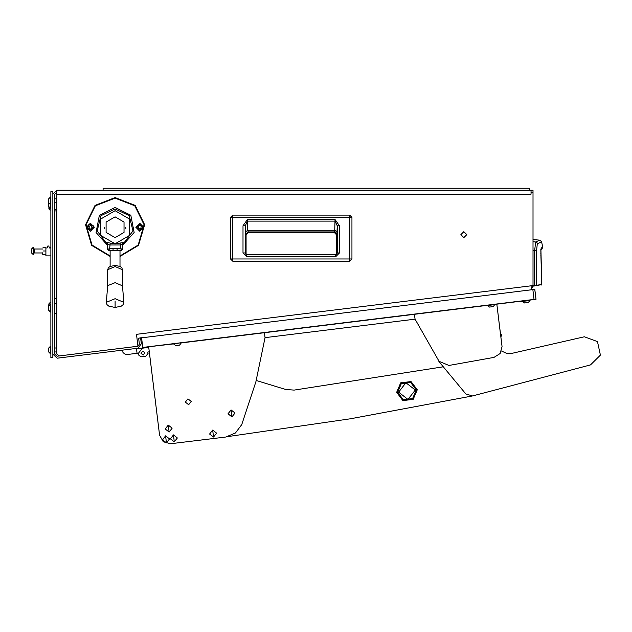 <?xml version="1.0" encoding="UTF-8"?>
<svg xmlns="http://www.w3.org/2000/svg" width="632" height="632" viewBox="0 0 632 632"><rect width="100%" height="100%" fill="white"/><g stroke="black" fill="none" stroke-linecap="round" stroke-linejoin="round"><path stroke-width="0.95" d="M531.022 192.175L531.022 190.2L532.997 190.2L532.997 192.175L531.022 192.175L531.022 194.15L56.793 194.15L56.793 190.2L52.843 194.15M531.022 194.15L56.793 194.15L56.793 353.983L59.013 355.942L137.95 346.249L136.48 334.288L531.022 285.846L531.504 289.764M138.677 338.199L534.783 289.361L535.999 299.165L142.777 347.45L141.568 337.646L138.677 338.199L139.395 344.085L137.95 346.233M50.868 255.897L45.923 255.897L45.923 247.997L47.044 247.997L47.763 246.022L48.767 246.022L49.486 247.997L50.599 247.997L50.868 247.27M117.086 248.487L117.086 250.462L113.081 250.462L113.081 248.487L120.515 248.487L122.49 249.474L121.502 250.462L117.086 250.462M121.549 250.462L120.515 248.487L120.515 244.971L122.49 244.039L123.517 242.34L123.564 243.439L132.989 230.909L129.244 215.694L115.087 208.971L100.922 215.694L97.178 230.909L106.603 243.439L106.65 242.34L110.221 243.115L109.652 248.487L108.665 250.462L113.081 250.462M113.081 248.487L109.652 248.487L107.677 249.474L107.677 244.039L109.652 244.971L120.515 244.971L119.946 243.115L123.517 242.34M242.988 252.942L242.988 225.806L247.428 219.541L335.055 219.541L339.487 225.806L339.487 252.918L335.758 256.687L335.758 254.42L246.693 254.42L246.693 256.687L242.988 252.942L245.263 252.942L245.263 225.806L247.428 221.145L335.055 221.145L337.219 225.806L337.219 252.918L335.758 254.42L337.204 253.124M339.487 252.918L337.219 252.918L337.164 253.337M339.487 225.806L337.219 225.806L337.006 231.92L334.731 230.309L335.055 219.541M247.428 219.541L247.744 230.309L248.352 232.371L246.077 234.646L246.077 254.285L246.077 234.646L248.352 232.371L334.13 232.371L248.352 232.371M242.988 225.806L245.263 225.806L245.658 234.227L247.934 231.952L334.549 231.952L336.817 234.227L337.006 231.92M176.083 345.554L179.219 345.167M175.712 345.593L173.713 344.029L181.115 342.742M177.221 345.412L178.785 345.222M493.363 306.591L494.911 304.213M494.959 304.585L487.501 305.501L489.508 307.065L493.394 306.591M491.017 306.883L492.541 306.694M489.879 307.018L490.313 306.97M45.923 249.119L45.923 247.997M42.763 254.42L42.763 252.8L42.763 254.42M48.696 202.777L50.489 204.571L50.489 197.065L48.696 198.859L48.696 206.482L50.868 208.276M50.868 204.571L50.489 208.276M50.489 304.505L48.696 306.307L48.696 310.217L50.489 312.018L50.868 304.505M48.696 310.186L50.489 312.018L48.696 310.186M48.893 303.818L49.881 302.823L48.893 303.818L49.881 302.823L48.893 303.818L49.881 302.823L48.893 303.818L49.881 302.823L48.893 303.818L49.881 302.823L48.893 303.818L48.696 306.307M50.868 302.823L49.881 302.823L49.881 304.885M48.893 206.83L48.893 208.86M49.881 207.904L49.881 209.958L50.868 209.958L49.881 209.958L48.893 208.971L49.881 209.958M31.6 248.905L33.378 247.207L33.378 254.712L31.6 252.934L31.6 250.959L31.6 252.587M31.6 251.82L31.6 250.098L31.6 251.82M31.6 250.959L31.6 249.838M31.6 252.073L31.6 252.737M33.575 247.207L33.575 254.712L33.575 247.207L31.6 248.984M48.696 351.961L50.489 353.754L48.696 351.961L48.696 348.042L50.489 346.249L50.868 353.754M534.814 289.559L536.047 299.363L494.935 304.411M524.592 302.957L522.553 301.369L518.201 301.551M528.447 302.483L530.011 300.484L522.561 301.393L524.56 302.965L528.431 302.491L529.964 300.105M526.938 302.673L527.641 302.586M230.506 258.962L230.498 217.368L349.725 217.368L349.725 258.962L230.506 258.962L230.506 217.368L232.75 215.117L232.75 261.214L230.506 258.962M349.725 261.214L349.725 258.962L351.977 258.962L349.725 261.206L232.75 261.214L349.725 261.206L351.977 258.962L351.977 217.368L349.725 217.368L349.725 215.117L351.977 217.368L351.977 258.962M336.398 234.646L336.398 254.269L336.398 234.646L334.13 232.371L336.398 234.646L336.817 234.227M33.773 248.487L34.27 248.984L34.27 252.934L33.773 253.432L34.27 252.934L42.763 252.934M165.6 435.875L166.453 442.842L169.51 438.932L165.6 435.875L162.543 439.785L166.453 442.842L169.518 438.932L165.6 435.867L162.543 439.785L166.453 442.842M231.099 409.915L231.952 416.883L235.009 412.973L231.091 409.907L228.034 413.826L231.952 416.883L235.009 412.973L231.099 409.915L228.041 413.826L231.952 416.883M212.668 430.092L213.521 437.06L216.578 433.149L212.668 430.092L209.611 434.002L213.529 437.067L216.586 433.149L212.668 430.092L209.611 434.002L213.521 437.06M168.262 425.091L169.115 432.059L172.173 428.148L168.254 425.091L165.197 429.01L169.115 432.067L172.173 428.148L168.262 425.091L165.205 429.01L169.115 432.059M173.445 434.911L174.298 441.879L177.355 437.968L173.445 434.903L170.387 438.821L174.298 441.879L177.363 437.968L173.445 434.911L170.387 438.821L174.298 441.879M532.997 250.367L536.6 250.738L537.287 244.023L541.553 241.685L539.799 240.16L532.997 239.56M540.945 249.324L541.75 284.519L541.3 285.008L541.719 284.519L536.299 285.285L536.6 250.738M540.96 258.212L540.874 249.411M540.905 249.624L542.698 247.799L542.698 247.017L541.197 248.044M120.025 255.968L138.147 245.066L144.12 224.771L134.798 205.779L115.087 198.1L95.369 205.779L86.047 224.771L92.019 245.066L110.142 255.968M110.142 256.474L91.664 245.413L85.549 224.771L95.021 205.432L115.087 197.611L135.145 205.432L144.617 224.771L138.503 245.413L120.025 256.474M534.372 285.482L532.997 285.672L534.372 285.482L534.443 285.972L532.997 286.178L536.299 285.285L534.372 285.482L534.648 250.517L535.659 241.953L536.9 242.562L537.445 243.826M106.302 302.309L106.974 304.592L108.815 306.109L115.087 307.428L121.36 306.109L123.185 304.6L123.864 302.309L115.087 298.723L106.302 302.309L107.677 285.814M107.677 269.69L108.38 267.739L110.071 266.435L115.087 265.424L120.127 266.451L121.786 267.739L122.49 269.69L115.087 266.562L107.677 269.69L107.677 285.759M245.84 254.42L246.693 254.42L245.303 253.321M107.677 245.564L96.025 232.465L99.374 215.259L115.087 207.486L130.792 215.259L134.142 232.465L122.49 245.564M115.087 237.624L124.07 232.434L124.07 222.061L115.087 216.871L106.097 222.061L106.097 232.434L115.087 237.624M115.087 243.786L129.402 235.515L129.402 218.98L115.087 210.709L100.764 218.98L100.764 235.515L115.087 243.786M438.094 359.845L439.058 361.749L465.879 393.981L472.483 395.916L590.525 364.909L600.4 355.129L597.445 341.557L584.395 336.777L510.459 353.651L506.05 353.162L501.508 350.989M396.675 392.353L402.916 400.633L413.209 399.369L417.262 389.826L411.021 381.538L400.728 382.802L396.675 392.353L402.916 400.633L413.209 399.369L417.262 389.826L411.021 381.538L400.728 382.802L396.675 392.353L402.916 400.633L413.209 399.369L417.262 389.826M397.654 392.227L403.303 399.724L412.617 398.579L416.283 389.944L410.634 382.447L401.32 383.592L397.654 392.227M463.841 237.624L466.803 234.654L463.841 231.691L460.87 234.654L463.841 237.624M90.384 223.293L86.434 227.243L90.384 231.201L94.334 227.243L90.384 223.293M139.783 223.293L135.833 227.243L139.783 231.201L143.733 227.243L139.783 223.293M540.881 249.308L540.929 248.913M91.553 230.08L93.212 226.074L89.215 224.415L87.556 228.413L91.553 230.08M89.065 224.052L93.583 225.924L91.703 230.443L87.192 228.571L89.065 224.052M139.783 224.186L136.717 227.243L139.783 230.309L142.848 227.243L139.783 224.186M139.783 230.704L136.322 227.243L139.783 223.791L143.243 227.243L139.783 230.704M144.957 352.853L142.753 351.139L141.031 353.335L143.235 355.058L144.957 352.853M472.483 395.916L350.476 418.787L228.594 436.443M185.35 402.15L187.925 398.839L191.235 401.423L188.652 404.725L185.35 402.15M148.212 346.984L148.275 347.474L136.512 348.919L142.39 348.192L138.092 353.699L138.21 354.678L140.968 356.827L145.866 356.227L148.014 353.478L147.841 352.008L149.31 351.827L159.541 435.179L163.269 441.76L170.553 443.775L225.774 436.996L235.46 433.015L241.748 424.633L255.873 381.791L265.021 337.614L415.05 319.192L265.021 337.614L264.421 332.716M414.45 314.294L415.05 319.192L439.106 361.338L448.949 365.486L494.011 357.372L500.173 353.493L502.013 346.455L500.844 336.951L501.705 334.928L500.489 334.02L496.823 304.182L502.013 346.455M407.996 399.456L398.602 392.117L405.942 382.723L415.335 390.055L407.996 399.456M137.681 346.281L57.038 356.187L54.818 354.228L54.818 194.15L56.793 192.175M140.636 337.962L141.363 343.84L137.918 348.248L57.275 358.147L52.843 354.228M531.022 285.846L532.997 285.601L532.997 192.175M531.022 190.2L56.793 190.2M532.997 285.601L531.441 289.274M52.843 191.678L52.843 357.657L50.868 357.657L50.868 191.678L52.843 191.678M54.818 209.461L56.793 209.461M54.818 303.32L56.793 303.32M56.793 313.203L54.818 313.203M54.818 210.946L56.793 210.946M56.793 298.383L54.818 298.383M103.127 190.2L103.127 188.225L529.537 188.225L529.537 190.2M48.767 246.022L49.486 247.997M104.707 227.243L104.217 228.729M133.328 228.294L133.36 227.315M115.087 301.069L115.087 307.428L115.087 301.069M122.49 285.814L115.087 282.678L107.677 285.704M107.677 245.192L107.108 243.81M122.49 245.192L123.066 243.81M125.46 227.243L125.95 228.729M122.49 244.039L122.49 249.514M106.65 242.34L107.677 244.039M108.617 250.462L107.677 249.514M532.997 241.724L535.659 241.953L539.799 240.16M535.889 285.767L541.719 284.519M232.75 215.117L349.725 215.117L232.75 215.117L230.498 217.368M246.693 254.42L245.271 253.132M335.758 254.42L336.493 254.42M334.13 232.371L334.731 230.309L247.744 230.309L245.477 231.92M179.599 345.119L181.163 343.113M45.923 252.579L45.923 249.34M45.923 254.42L45.923 252.8M45.615 254.42L43.071 254.42M45.615 247.499L43.071 247.499M45.615 250.959L43.071 250.959M89.61 228.847L91.126 229.053L92.067 227.836L91.032 225.727L90.155 225.608L88.851 226.627L89.61 228.847M141.11 226.066L139.783 225.292L138.455 226.066L138.606 228.405L139.372 228.847L140.96 228.405L141.11 226.066M33.575 254.712L31.6 253.013M31.6 249.182L31.6 250.809M56.793 202.793L54.818 202.793M56.793 198.843L54.818 198.843M48.696 348.042L50.868 346.249M56.793 351.977L54.818 351.977M56.793 348.027L54.818 348.027M487.485 305.327L181.139 342.939M173.689 343.855L142.8 347.45M136.512 348.919L148.275 347.474L136.512 348.919M136.449 348.43L137.049 353.328L125.776 354.718L123.019 352.561L122.719 350.112M138.21 354.678L138.029 353.209L137.049 353.328M148.82 351.882L147.841 352.008M256.229 380.432L285.688 389.43L294.133 390.11L442.811 366.86M170.553 443.775L225.774 436.996M148.71 346.921L159.541 435.179M534.04 299.41L532.831 289.606M110.221 243.115L115.087 243.841L119.946 243.115M107.677 249.474L108.665 250.462M541.75 284.519L540.952 258.132M335.758 256.687L246.693 256.687M245.658 234.227L246.077 234.646M110.142 250.462L110.142 266.396M120.025 250.462L120.025 266.396M122.49 285.759L122.49 269.69M122.49 285.704L123.864 302.309M541.553 241.685L542.698 247.017M541.774 249.095L541.189 249.458M540.802 253.235L540.81 253.819M540.85 255.62L540.874 256.094M540.905 256.9L540.952 257.856M230.498 258.962L232.75 261.214M351.977 217.368L349.725 215.117M34.27 248.984L42.763 248.984"/></g></svg>

